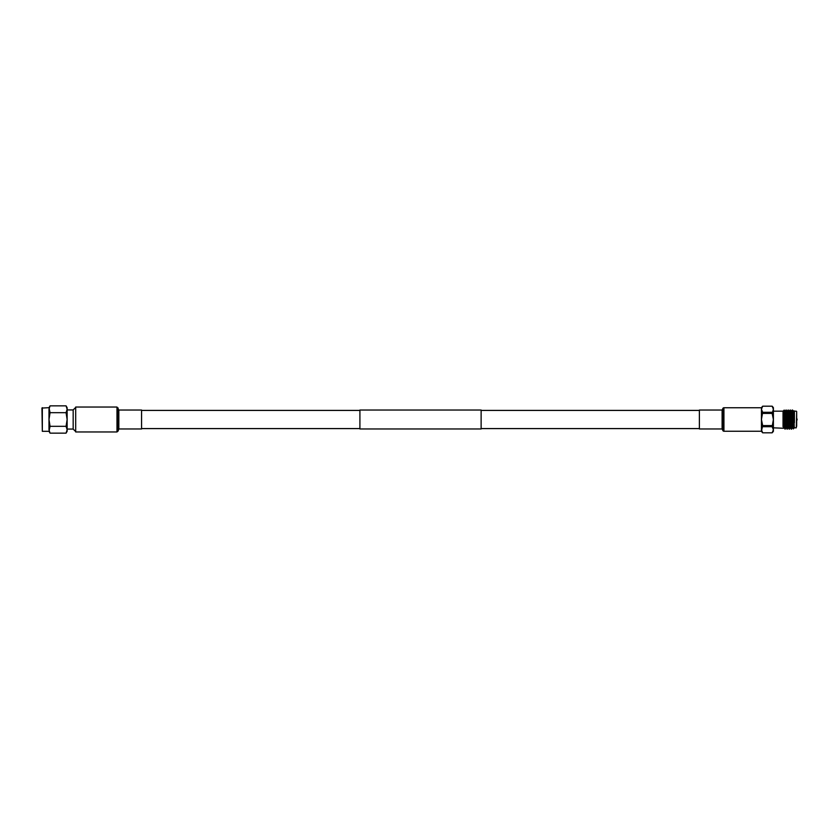 <?xml version="1.0" encoding="UTF-8"?>
<svg xmlns="http://www.w3.org/2000/svg" width="839" height="839" viewBox="0 0 839 839"><rect width="100%" height="100%" fill="white"/><g stroke="black" fill="none" stroke-linecap="round" stroke-linejoin="round"><path stroke-width="1.26" d="M481.125 410.03L481.125 428.97L359.91 428.97L359.91 410.03L481.125 410.03M42.328 407.681L42.328 431.319L41.95 408.058L48.998 407.681L50.057 405.856L66.071 405.856L67.13 409.264L66.071 412.673L67.13 419.5L66.071 426.327L67.13 429.736L66.071 433.144L67.13 431.319L67.13 407.681L66.071 405.856M67.13 409.935L73.171 409.935L75.688 407.418M73.171 409.935L73.171 429.065L75.688 431.582M73.171 429.065L67.13 429.065M42.328 431.319L48.998 431.319L50.057 426.327L66.071 426.327M48.998 431.319L50.057 433.144L66.071 433.144M50.057 433.144L48.998 429.736L48.998 419.5L50.057 412.673L66.071 412.673M50.057 426.327L48.998 419.5L48.998 409.264L50.057 405.856M50.057 412.673L48.998 407.681M784.58 424.377L784.234 427.806L783.186 411.194L783.857 411.571C783.584 410.292 783.311 410.523 783.039 412.274L783.039 426.705M785.356 427.701C785 434.308 784.654 416.91 784.297 411.299L784.182 413.847C784.496 421.524 784.79 433.123 785.094 427.701M784.182 410.145L783.448 410.764M783.993 412.431L783.783 420.748M783.5 428.257L773.39 427.827M783.584 427.187L783.039 415.378L783.49 428.268M793.704 411.194L794.397 411.173L794.397 422.688L793.537 412.683M793.977 410.753L794.229 427.806M788.786 424.398L788.45 427.806L789.111 428.949L790.076 427.806L791.24 428.97L792.656 427.806L793.295 428.907L792.289 410.03L791.104 411.173L790.778 414.644M794.397 427.103C793.977 429.107 793.6 428.226 793.254 424.461L792.289 410.03M787.202 427.701C786.856 434.308 786.5 416.91 786.153 411.299L785.975 410.03L785.283 411.194L784.161 410.072M787.454 427.701C787.108 434.308 786.751 416.91 786.405 411.299L785.975 410.03M789.31 427.701C788.954 434.308 788.608 416.91 788.251 411.299L788.083 410.03L787.391 411.194L786.248 410.051M789.562 427.701C789.216 434.308 788.859 416.91 788.513 411.299L788.083 410.03M791.408 427.701C791.062 434.308 790.705 416.91 790.359 411.299L790.181 410.03L788.996 411.173L788.681 414.644M791.67 427.701C791.313 434.308 790.967 416.91 790.611 411.299L790.181 410.03M786.678 424.387L786.363 427.827L784.926 428.97L784.234 427.806M788.471 427.827L787.024 428.97L786.342 427.806L785.314 411.173M796.672 412.683L796.672 426.317M797.05 418.944L797.05 420.056M791.303 412.746L790.988 413.921M793.736 411.173L793.201 411.173L794.281 427.806L793.295 428.907M793.201 411.173L793.002 412.683M792.152 427.827L791.104 411.173M790.044 427.827L788.996 411.173M787.947 427.827L786.919 411.194M785.839 427.827L784.811 411.194M784.329 417.633L783.993 425.321M792.656 427.806L791.628 411.173M790.548 427.806L789.52 411.173M788.45 427.806L787.422 411.173M783.857 411.571L784.182 413.847M793.254 428.687L793.254 424.461M773.39 429.746L772.163 426.705L773.39 419.5L772.163 413.417L773.39 409.254L772.163 406.191L773.39 407.66L773.39 431.34L772.163 432.809L773.39 429.746L772.163 432.809L762.672 432.809L761.434 429.746L761.434 419.5L762.672 425.583L761.434 431.246L723.931 431.246A1.133 1.133 0 0 1 722.851 430.449L722.106 428.97L699.38 428.97L699.38 410.03L722.106 410.03L722.106 428.97M772.163 432.809L762.672 432.809L761.434 431.34L761.434 429.746L761.77 431.298M762.672 412.295L761.434 419.5L761.434 409.254L762.672 412.295L772.163 412.295M762.672 406.202L761.434 409.254L762.672 406.202L772.163 406.202L762.672 406.191L761.434 407.66L761.434 409.254L761.434 407.754L723.931 407.754L723.931 431.246M762.672 413.417L772.163 413.417M762.672 426.705L772.163 426.705M772.163 425.583L762.672 425.583M118.834 410.03L118.834 428.97L141.56 428.97L141.56 410.03L118.834 410.03L116.978 407.041L75.688 407.041L75.688 431.959L116.978 431.959L116.978 407.041M722.106 410.03L722.851 408.551A1.133 1.133 0 0 1 723.931 407.754M794.26 427.827L796.295 427.827L796.672 411.55M118.834 428.97L118.089 431.057L118.089 407.943M118.467 429.274L118.467 409.726M722.851 408.551L722.851 430.449M722.463 409.768L722.463 429.232M699.38 410.407L481.125 410.407M359.91 410.407L141.56 410.407M699.38 428.593L481.125 428.593M359.91 428.593L141.56 428.593M773.39 411.173L783.207 411.173M794.397 411.173L796.295 411.173M792.792 412.683L793.935 412.683M793.233 411.194L792.561 410.051M791.125 411.194L790.464 410.051M789.017 411.194L788.356 410.051M784.266 427.827L783.731 427.827M118.089 431.057L116.978 431.959"/></g></svg>
